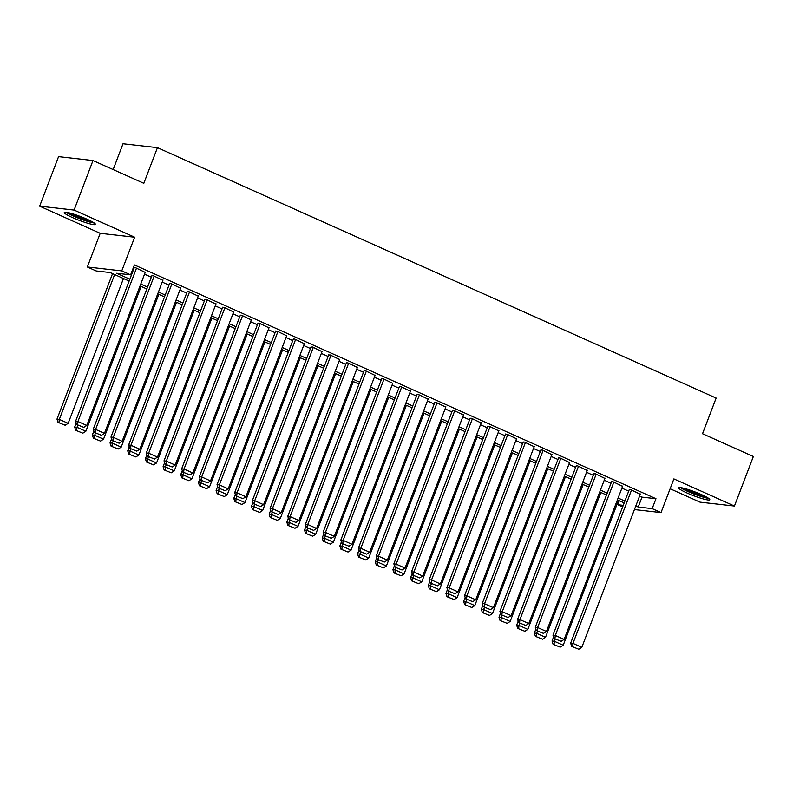<?xml version="1.0" encoding="UTF-8"?>
<svg xmlns="http://www.w3.org/2000/svg" width="793" height="793" viewBox="0 0 793 793"><rect width="100%" height="100%" fill="white"/><g stroke="black" fill="none" stroke-linecap="round" stroke-linejoin="round"><path stroke-width="1.19" d="M72.589 217.599A16.663 2.012 -159.1 0 0 95.418 224.369A16.663 2.012 -159.1 0 0 87.111 219.245A16.663 2.012 -159.1 0 0 64.283 212.474A16.663 2.012 -159.1 0 0 72.589 217.599M686.976 492.968A16.663 2.012 -159.1 0 0 709.804 499.739A16.663 2.012 -159.1 0 0 701.498 494.614A16.663 2.012 -159.1 0 0 678.669 487.844A16.663 2.012 -159.1 0 0 686.976 492.968M129.14 281.049L110.138 272.534L96.181 270.958L87.339 266.993L121.775 270.889L130.617 274.844L116.66 273.268L129.844 279.186M100.205 233.311L134.641 237.206L74.086 210.066L92.999 160.533L58.563 156.637L39.65 206.17L100.205 233.311L87.339 266.993M113.161 169.573L123.014 143.761L157.45 147.657L716.138 398.066L702.519 433.731L753.35 456.51L734.437 506.043L673.881 478.903L661.025 512.585L634.42 509.572M670.115 488.756L700.001 502.147L734.437 506.043M622.654 506.925L617.747 504.725L623.258 505.349M619.274 500.73L617.747 504.725M74.086 210.066L39.65 206.17M145.228 272.386L135.603 267.747L133.422 267.499M162.902 280.316L153.287 275.667L151.85 275.805M180.586 288.236L170.971 283.597L169.524 283.725M198.26 296.166L188.645 291.517L187.207 291.655M215.944 304.086L206.329 299.447L204.881 299.576M233.628 312.006L224.013 307.367L222.565 307.506M251.302 319.936L241.687 315.297L240.249 315.426M268.986 327.856L259.37 323.217L257.923 323.346M286.669 335.786L277.044 331.137L275.607 331.276M304.343 343.706L294.728 339.067L293.291 339.196M322.027 351.636L312.412 346.987L310.965 347.126M339.701 359.556L330.086 354.917L328.649 355.046M357.385 367.486L347.77 362.837L346.323 362.976M375.069 375.406L365.454 370.767L364.007 370.896M392.743 383.326L383.128 378.687L381.691 378.816M410.427 391.256L400.812 386.607L399.365 386.746M428.101 399.176L418.486 394.537L417.049 394.666M445.785 407.106L436.17 402.457L434.733 402.596M463.469 415.026L453.854 410.387L452.406 410.516M481.143 422.956L471.528 418.308L470.09 418.446M498.827 430.877L489.212 426.238L487.764 426.366M516.511 438.797L506.896 434.158L505.448 434.296M534.185 446.727L524.57 442.088L523.132 442.216M551.869 454.647L542.253 450.008L540.806 450.137M569.543 462.577L559.927 457.928L558.49 458.067M587.226 470.497L577.611 465.858L576.164 465.987M604.91 478.427L595.295 473.778L593.848 473.917M622.584 486.347L612.969 481.708L611.532 481.837M639.584 496.051L642.003 497.132L655.96 498.708L134.404 264.941L130.617 274.844M132.877 268.936L133.63 269.273M144.544 274.17L151.314 277.203M162.228 282.09L168.988 285.123M179.902 290.02L186.672 293.053M197.586 297.94L204.356 300.973M215.26 305.87L222.03 308.903M232.944 313.79L239.714 316.823M250.628 321.71L257.388 324.753M268.302 329.64L275.072 332.673M285.986 337.56L292.756 340.594M303.669 345.49L310.43 348.524M321.343 353.41L328.114 356.444M339.027 361.34L345.798 364.374M356.701 369.26L363.472 372.294M374.385 377.19L381.155 380.224M392.069 385.111L398.829 388.144M409.743 393.031L416.513 396.064M427.427 400.961L434.197 403.994M445.111 408.881L451.871 411.914M462.785 416.811L469.555 419.844M480.469 424.731L487.229 427.764M498.143 432.661L504.913 435.694M515.827 440.581L522.597 443.614M533.511 448.501L540.271 451.534M551.185 456.431L557.955 459.464M568.868 464.351L575.639 467.384M586.542 472.281L593.313 475.314M604.226 480.201L610.997 483.234M621.91 488.131L628.671 491.164M640.268 494.267L630.653 489.628L629.206 489.767M133.402 267.538L134.166 267.875M134.641 237.206L121.775 270.889M655.96 498.708L652.183 508.62L661.025 512.585M92.999 160.533L143.83 183.312L157.45 147.657M624.18 502.931L617.41 499.897M606.496 495.01L599.736 491.977M588.822 487.08L582.052 484.047M571.138 479.16L564.368 476.127M553.464 471.23L546.694 468.197M535.781 463.31L529.01 460.277M518.097 455.38L511.336 452.347M500.423 447.46L493.652 444.427M482.739 439.54L475.969 436.507M465.055 431.61L458.295 428.577M447.381 423.69L440.611 420.657M429.697 415.76L422.927 412.727M412.023 407.84L405.253 404.807M394.339 399.91L387.569 396.877M376.655 391.99L369.895 388.957M358.981 384.07L352.211 381.036M341.297 376.14L334.527 373.106M323.613 368.22L316.853 365.186M305.939 360.29L299.169 357.256M288.255 352.37L281.485 349.336M270.582 344.44L263.811 341.406M252.898 336.519L246.127 333.486M235.214 328.599L228.453 325.566M217.54 320.669L210.769 317.636M199.856 312.749L193.086 309.716M182.182 304.819L175.412 301.786M164.498 296.899L157.728 293.866M146.814 288.969L140.054 285.936M635.808 505.954L638.216 507.044L652.183 508.62M140.757 284.072L147.528 287.106M158.441 292.002L165.212 295.036M176.125 299.923L182.886 302.956M193.799 307.853L200.57 310.886M211.483 315.773L218.253 318.806M229.157 323.693L235.927 326.726M246.841 331.623L253.611 334.656M264.525 339.543L271.285 342.576M282.199 347.473L288.969 350.506M299.883 355.393L306.653 358.426M317.567 363.323L324.327 366.356M335.241 371.243L342.011 374.276M352.925 379.163L359.695 382.196M370.599 387.093L377.369 390.126M388.283 395.013L395.053 398.046M405.966 402.943L412.727 405.976M423.64 410.863L430.411 413.896M441.324 418.793L448.095 421.826M459.008 426.713L465.769 429.747M476.682 434.643L483.452 437.677M494.366 442.563L501.126 445.597M512.04 450.483L518.81 453.517M529.724 458.413L536.494 461.447M547.408 466.334L554.168 469.367M565.082 474.264L571.852 477.297M582.766 482.184L589.536 485.217M600.44 490.114L607.21 493.147M618.124 498.034L624.894 501.067M642.003 497.132L638.216 507.044M640.377 493.989L581.814 647.336L572.982 643.371L570.653 643.113L571.694 646.354L578.811 649.239L571.694 646.354M629.315 489.479L570.653 643.113M631.535 490.024L572.982 643.371L572.625 646.464M578.811 649.239L581.814 647.336M553.564 637.027L552.037 641.002L554.366 641.269L555.239 638.98M618.51 500.393L563.208 645.234L560.195 647.138L553.078 644.253L560.195 647.138M554.01 644.362L554.366 641.269L563.208 645.234M553.078 644.253L552.037 641.002M707.435 497.607A14.423 1.745 20.9 0 1 688.562 491.501A14.423 1.745 20.9 0 1 681.861 487.834M685.806 488.815A13.352 1.616 -159.1 0 0 689.404 490.56A13.352 1.616 -159.1 0 0 703.837 495.704M680.483 487.616A16.554 2.002 -159.1 0 0 687.63 491.392A16.554 2.002 -159.1 0 0 708.605 498.361M93.049 222.228A14.423 1.745 20.9 0 1 79.835 218.462A14.423 1.745 20.9 0 1 67.474 212.465M71.42 213.446A13.352 1.616 -159.1 0 0 89.45 220.325M66.097 212.246A16.554 2.002 -159.1 0 0 79.746 218.699A16.554 2.002 -159.1 0 0 94.218 222.982M622.693 486.059L564.14 639.406L555.298 635.451L552.969 635.183L554.01 638.434L561.127 641.309L554.01 638.434M611.641 481.549L552.969 635.183M613.851 482.104L555.298 635.451L554.941 638.543M561.127 641.309L564.14 639.406M605.019 478.139L546.456 631.486L537.614 627.521L535.295 627.263L536.336 630.514L543.453 633.389L536.336 630.514M593.957 473.629L535.295 627.263M596.177 474.174L537.614 627.521L537.257 630.613M543.453 633.389L546.456 631.486M587.335 470.219L528.782 623.566L519.94 619.601L517.611 619.333L518.652 622.584L525.769 625.469L518.652 622.584M576.273 465.709L517.611 619.333M578.494 466.254L519.94 619.601L519.584 622.693M525.769 625.469L528.782 623.566M569.652 462.289L511.098 615.636L502.256 611.671L499.927 611.413L500.968 614.664L508.085 617.539L500.968 614.664M558.599 457.779L499.927 611.413M560.82 458.324L502.256 611.671L501.9 614.763M508.085 617.539L511.098 615.636M535.88 629.097L534.363 633.082L536.683 633.349L537.555 631.059M600.836 492.463L545.525 637.304L542.521 639.208L535.404 636.333L542.521 639.208M536.326 636.432L536.683 633.349L545.525 637.304M535.404 636.333L534.363 633.082M518.196 621.177L516.679 625.162L519.009 625.419L519.881 623.139M583.152 484.543L527.841 629.384L524.837 631.287L517.72 628.403L524.837 631.287M518.652 628.512L519.009 625.419L527.841 629.384M517.72 628.403L516.679 625.162M500.522 613.247L498.995 617.232L501.325 617.499L502.197 615.209M565.478 476.623L510.167 621.454L507.153 623.357L500.036 620.483L507.153 623.357M500.968 620.592L501.325 617.499L510.167 621.454M500.036 620.483L498.995 617.232M482.838 605.327L481.321 609.311L483.641 609.569L484.513 607.289M547.794 468.693L492.483 613.534L489.479 615.437L482.362 612.553L489.479 615.437M483.294 612.662L483.641 609.569L492.483 613.534M482.362 612.553L481.321 609.311M551.978 454.369L493.415 607.716L484.573 603.751L482.253 603.493L483.294 606.734L490.411 609.619L483.294 606.734M540.915 449.859L482.253 603.493M543.136 450.404L484.573 603.751L484.226 606.843M490.411 609.619L493.415 607.716M465.164 597.397L463.637 601.381L465.967 601.649L466.839 599.359M530.111 460.773L474.809 605.614L471.795 607.507L464.678 604.633L471.795 607.507M465.61 604.742L465.967 601.649L474.809 605.614M464.678 604.633L463.637 601.381M534.294 446.439L475.741 599.786L466.899 595.83L464.569 595.563L465.61 598.814L472.727 601.689L465.61 598.814M523.241 441.929L464.569 595.563M525.452 442.474L466.899 595.83L466.542 598.913M472.727 601.689L475.741 599.786M447.48 589.477L445.953 593.461L448.283 593.719L449.155 591.439M512.437 452.843L457.125 597.684L454.121 599.587L446.994 596.713L454.121 599.587M447.926 596.812L448.283 593.719L457.125 597.684M446.994 596.713L445.953 593.461M516.62 438.519L458.057 591.865L449.215 587.9L446.895 587.643L447.926 590.884L455.053 593.769L447.926 590.884M505.557 434.009L446.895 587.643M507.778 434.554L449.215 587.9L448.858 590.993M455.053 593.769L458.057 591.865M429.796 581.556L428.279 585.531L430.609 585.799L431.481 583.509M494.753 444.923L439.441 589.764L436.437 591.667L429.32 588.783L436.437 591.667M430.252 588.892L430.609 585.799L439.441 589.764M429.32 588.783L428.279 585.531M498.936 430.589L440.373 583.935L431.541 579.98L429.211 579.713L430.252 582.964L437.369 585.839L430.252 582.964M487.873 426.079L429.211 579.713M490.094 426.634L431.541 579.98L431.184 583.073M437.369 585.839L440.373 583.935M412.122 573.626L410.596 577.611L412.925 577.879L413.797 575.589M477.069 436.993L421.767 581.834L418.754 583.737L411.636 580.863L418.754 583.737M412.568 580.962L412.925 577.879L421.767 581.834M411.636 580.863L410.596 577.611M481.252 422.669L422.699 576.015L413.857 572.05L411.527 571.793L412.568 575.044L419.685 577.919L412.568 575.044M470.199 418.159L411.527 571.793M472.41 418.704L413.857 572.05L413.5 575.143M419.685 577.919L422.699 576.015M394.438 565.706L392.922 569.691L395.241 569.949L396.113 567.669M459.395 429.072L404.083 573.914L401.08 575.817L393.962 572.933L401.08 575.817M394.884 573.042L395.241 569.949L404.083 573.914M393.962 572.933L392.922 569.691M463.578 414.739L405.015 568.095L396.173 564.13L393.853 563.863L394.894 567.114L402.011 569.989L394.894 567.114M452.516 410.239L393.853 563.863M454.736 410.784L396.173 564.13L395.826 567.223M402.011 569.989L405.015 568.095M376.754 557.776L375.238 561.761L377.567 562.029L378.439 559.739M441.711 421.152L386.409 565.984L383.396 567.887L376.279 565.012L383.396 567.887M377.21 565.112L377.567 562.029L386.409 565.984M376.279 565.012L375.238 561.761M445.894 406.819L387.341 560.165L378.499 556.2L376.169 555.943L377.21 559.194L384.327 562.068L377.21 559.194M434.832 402.309L376.169 555.943M437.052 402.854L378.499 556.2L378.142 559.293M384.327 562.068L387.341 560.165M359.08 549.856L357.554 553.841L359.883 554.099L360.756 551.819M424.037 413.222L368.725 558.064L365.712 559.967L358.595 557.082L365.712 559.967M359.526 557.192L359.883 554.099L368.725 558.064M358.595 557.082L357.554 553.841M428.21 398.899L369.657 552.245L360.815 548.28L358.486 548.013L359.526 551.264L366.653 554.148L359.526 551.264M417.158 394.389L358.486 548.013M419.378 394.934L360.815 548.28L360.458 551.373M366.653 554.148L369.657 552.245M341.396 541.926L339.88 545.911L342.199 546.179L343.072 543.889M406.353 405.302L351.041 550.144L348.038 552.037L340.921 549.162L348.038 552.037M341.852 549.271L342.199 546.179L351.041 550.144M340.921 549.162L339.88 545.911M410.536 390.969L351.973 544.315L343.141 540.36L340.812 540.092L341.852 543.344L348.97 546.218L341.852 543.344M399.474 386.459L340.812 540.092M401.694 387.004L343.141 540.36L342.784 543.443M348.97 546.218L351.973 544.315M323.722 534.006L322.196 537.991L324.525 538.249L325.398 535.969M388.669 397.372L333.367 542.214L330.354 544.117L323.237 541.242L330.354 544.117M324.168 541.341L324.525 538.249L333.367 542.214M323.237 541.242L322.196 537.991M392.852 383.049L334.299 536.395L325.457 532.43L323.128 532.172L324.168 535.414L331.286 538.298L324.168 535.414M381.8 378.539L323.128 532.172M384.01 379.084L325.457 532.43L325.1 535.523M331.286 538.298L334.299 536.395M306.039 526.086L304.522 530.061L306.841 530.329L307.714 528.039M370.995 389.452L315.683 534.294L312.68 536.197L305.553 533.312L312.68 536.197M306.485 533.421L306.841 530.329L315.683 534.294M305.553 533.312L304.522 530.061M375.178 375.119L316.615 528.465L307.773 524.51L305.454 524.242L306.494 527.494L313.612 530.368L306.494 527.494M364.116 370.609L305.454 524.242M366.336 371.164L307.773 524.51L307.416 527.603M313.612 530.368L316.615 528.465M288.355 518.156L286.838 522.141L289.167 522.399L290.04 520.119M353.311 381.522L297.999 526.364L294.996 528.267L287.879 525.392L294.996 528.267M288.811 525.491L289.167 522.399L297.999 526.364M287.879 525.392L286.838 522.141M357.494 367.199L298.931 520.545L290.099 516.58L287.77 516.322L288.811 519.564L295.928 522.448L288.811 519.564M346.432 362.688L287.77 516.322M348.652 363.234L290.099 516.58L289.742 519.673M295.928 522.448L298.931 520.545M270.681 510.236L269.154 514.221L271.484 514.479L272.356 512.189M335.627 373.602L280.325 518.444L277.312 520.347L270.195 517.462L277.312 520.347M271.127 517.571L271.484 514.479L280.325 518.444M270.195 517.462L269.154 514.221M339.81 359.269L281.257 512.625L272.415 508.66L270.086 508.392L271.127 511.644L278.244 514.518L271.127 511.644M328.758 354.768L270.086 508.392M330.968 355.314L272.415 508.66L272.058 511.753M278.244 514.518L281.257 512.625M252.997 502.306L251.48 506.291L253.8 506.558L254.672 504.269M317.953 365.682L262.642 510.514L259.638 512.417L252.521 509.542L259.638 512.417M253.443 509.641L253.8 506.558L262.642 510.514M252.521 509.542L251.48 506.291M322.136 351.349L263.573 504.695L254.731 500.73L252.412 500.472L253.453 503.724L260.57 506.598L253.453 503.724M311.074 346.838L252.412 500.472M313.294 347.384L254.731 500.73L254.384 503.823M260.57 506.598L263.573 504.695M235.313 494.386L233.796 498.371L236.126 498.628L236.998 496.349M300.269 357.752L244.968 502.593L241.954 504.497L234.837 501.612L241.954 504.497M235.769 501.721L236.126 498.628L244.968 502.593M234.837 501.612L233.796 498.371M304.453 343.428L245.899 496.775L237.057 492.81L234.728 492.542L235.769 495.794L242.886 498.678L235.769 495.794M293.39 338.918L234.728 492.542M295.611 339.463L237.057 492.81L236.701 495.903M242.886 498.678L245.899 496.775M217.639 486.456L216.112 490.441L218.442 490.708L219.314 488.419M282.595 349.832L227.284 494.663L224.28 496.567L217.153 493.692L224.28 496.567M218.085 493.801L218.442 490.708L227.284 494.663M217.153 493.692L216.112 490.441M286.769 335.498L228.215 488.845L219.374 484.89L217.044 484.622L218.085 487.873L225.212 490.748L218.085 487.873M275.716 330.988L217.044 484.622M277.937 331.533L219.374 484.89L219.017 487.973M225.212 490.748L228.215 488.845M199.955 478.536L198.438 482.521L200.758 482.778L201.64 480.499M264.912 341.902L209.6 486.743L206.596 488.647L199.479 485.772L206.596 488.647M200.411 485.871L200.758 482.778L209.6 486.743M199.479 485.772L198.438 482.521M269.095 327.578L210.532 480.925L201.7 476.96L199.37 476.702L200.411 479.943L207.528 482.828L200.411 479.943M258.032 323.068L199.37 476.702M260.253 323.613L201.7 476.96L201.343 480.052M207.528 482.828L210.532 480.925M182.281 470.616L180.754 474.591L183.084 474.858L183.956 472.569M247.228 333.982L191.926 478.823L188.912 480.727L181.795 477.842L188.912 480.727M182.727 477.951L183.084 474.858L191.926 478.823M181.795 477.842L180.754 474.591M251.411 319.648L192.858 472.995L184.016 469.04L181.686 468.772L182.727 472.023L189.844 474.898L182.727 472.023M240.358 315.138L181.686 468.772M242.569 315.693L184.016 469.04L183.659 472.122M189.844 474.898L192.858 472.995M164.597 462.686L163.08 466.671L165.4 466.928L166.272 464.648M229.554 326.052L174.242 470.893L171.238 472.797L164.121 469.922L171.238 472.797M165.043 470.021L165.4 466.928L174.242 470.893M164.121 469.922L163.08 466.671M233.737 311.728L175.174 465.075L166.332 461.11L164.012 460.852L165.053 464.093L172.17 466.978L165.053 464.093M222.674 307.218L164.012 460.852M224.895 307.763L166.332 461.11L165.975 464.202M172.17 466.978L175.174 465.075M146.913 454.766L145.397 458.741L147.726 459.008L148.598 456.718M211.87 318.132L156.558 462.973L153.555 464.876L146.437 461.992L153.555 464.876M147.369 462.101L147.726 459.008L156.558 462.973M146.437 461.992L145.397 458.741M216.053 303.798L157.5 457.145L148.658 453.19L146.328 452.922L147.369 456.173L154.486 459.048L147.369 456.173M204.99 299.288L146.328 452.922M207.211 299.843L148.658 453.19L148.301 456.282M154.486 459.048L157.5 457.145M129.239 446.836L127.713 450.82L130.042 451.088L130.914 448.798M194.196 310.202L138.884 455.043L135.871 456.946L128.753 454.072L135.871 456.946M129.685 454.171L130.042 451.088L138.884 455.043M128.753 454.072L127.713 450.82M198.369 295.878L139.816 449.225L130.974 445.26L128.644 445.002L129.685 448.253L136.802 451.128L129.685 448.253M187.317 291.368L128.644 445.002M189.537 291.913L130.974 445.26L130.617 448.352M136.802 451.128L139.816 449.225M111.555 438.916L110.039 442.9L112.358 443.158L113.23 440.878M176.512 302.282L121.2 447.123L118.197 449.026L111.079 446.142L118.197 449.026M112.011 446.251L112.358 443.158L121.2 447.123M111.079 446.142L110.039 442.9M180.695 287.948L122.132 441.304L113.29 437.339L110.97 437.072L112.011 440.323L119.128 443.208L112.011 440.323M169.633 283.448L110.97 437.072M171.853 283.993L113.29 437.339L112.943 440.432M119.128 443.208L122.132 441.304M93.881 430.986L92.355 434.97L94.684 435.238L95.556 432.948M158.828 294.362L103.526 439.193L100.513 441.096L93.396 438.222L100.513 441.096M94.327 438.331L94.684 435.238L103.526 439.193M93.396 438.222L92.355 434.97M163.011 280.028L104.458 433.374L95.616 429.409L93.287 429.152L94.327 432.403L101.445 435.278L94.327 432.403M151.959 275.518L93.287 429.152M154.169 276.063L95.616 429.409L95.259 432.502M101.445 435.278L104.458 433.374M76.197 423.065L74.671 427.05L77 427.308L77.873 425.028M141.154 286.432L85.842 431.273L82.839 433.176L75.712 430.292L82.839 433.176M76.643 430.401L77 427.308L85.842 431.273M75.712 430.292L74.671 427.05M145.327 272.108L86.774 425.454L77.932 421.489L75.613 421.232L76.643 424.473L83.771 427.358L76.643 424.473M134.275 267.598L75.613 421.232M136.495 268.143L77.932 421.489L77.575 424.582M83.771 427.358L86.774 425.454M112.556 273.615L56.997 419.12L59.326 419.388L114.628 274.547M123.47 278.512L68.158 423.353L65.155 425.246L58.038 422.372L65.155 425.246M58.969 422.481L59.326 419.388L68.158 423.353M58.038 422.372L56.997 419.12"/></g></svg>
